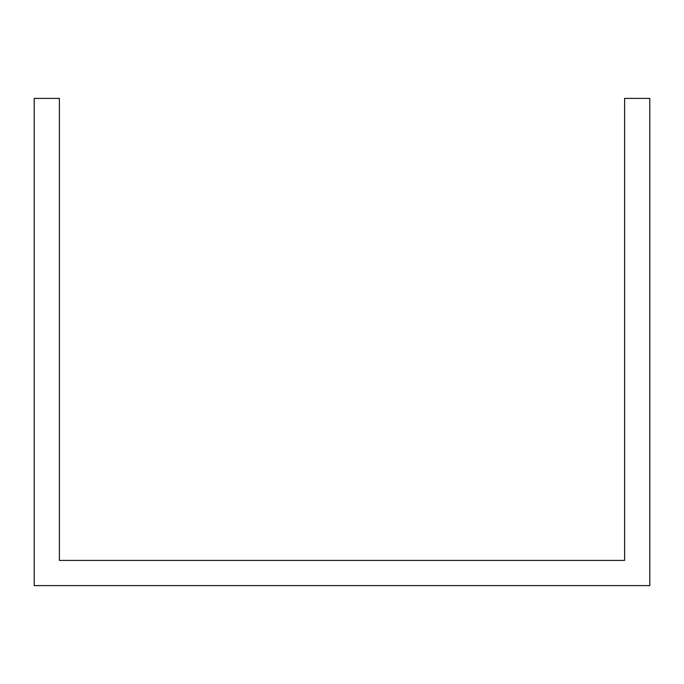 <?xml version="1.0" encoding="UTF-8"?>
<svg xmlns="http://www.w3.org/2000/svg" width="684" height="684" viewBox="0 0 684 684"><rect width="100%" height="100%" fill="white"/><g stroke="black" fill="none" stroke-linecap="round" stroke-linejoin="round"><path stroke-width="1.03" d="M591.002 585.615L649.8 585.615L649.8 98.385L624.603 98.385L624.603 560.418L59.397 560.418L59.397 98.385L34.2 98.385L34.2 585.615L591.002 585.615"/></g></svg>
